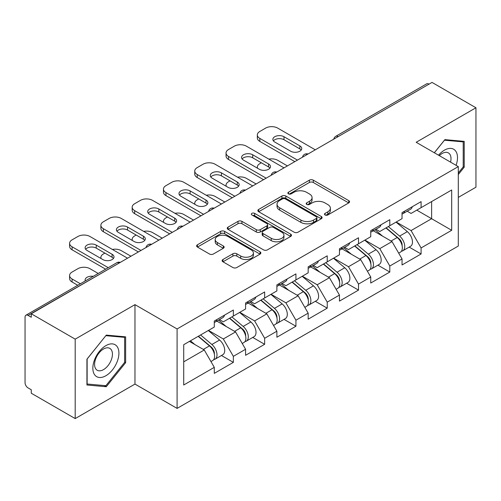 <?xml version="1.0" encoding="UTF-8"?>
<svg xmlns="http://www.w3.org/2000/svg" width="501" height="501" viewBox="0 0 501 501"><rect width="100%" height="100%" fill="white"/><g stroke="black" fill="none" stroke-linecap="round" stroke-linejoin="round"><path stroke-width="0.75" d="M325.074 214.979A1.948 1.127 0 0 0 327.829 214.979L348.746 202.905A2.787 1.609 0 0 0 349.56 201.765A2.787 1.609 0 0 0 348.746 200.632L313.307 180.172A2.787 1.609 0 0 0 309.368 180.172L288.451 192.246A1.948 1.127 0 0 0 287.881 193.042A1.948 1.127 0 0 0 288.451 193.837A1.948 1.127 0 0 0 291.206 193.837L293.918 192.278A8.912 5.142 0 0 1 306.518 192.278L309.468 193.981A8.912 5.142 0 0 1 312.079 197.619A8.912 5.142 0 0 1 309.468 201.258L306.762 202.817A1.948 1.127 0 0 0 306.192 203.613A1.948 1.127 0 0 0 306.762 204.408A1.948 1.127 0 0 0 309.518 204.408L312.223 202.849A8.912 5.142 0 0 1 324.823 202.849L327.779 204.552A8.912 5.142 0 0 1 330.391 208.191A8.912 5.142 0 0 1 327.779 211.829L325.074 213.388A1.948 1.127 0 0 0 324.498 214.184A1.948 1.127 0 0 0 325.074 214.979L325.074 213.388M222.939 259.512A2.787 1.609 0 0 0 222.125 260.645A2.787 1.609 0 0 0 222.939 261.785L232.884 267.528A2.787 1.609 0 0 0 236.816 267.528L260.05 254.113A2.787 1.609 0 0 0 260.864 252.974A2.787 1.609 0 0 0 260.05 251.84L224.611 231.381A2.787 1.609 0 0 0 220.678 231.381L197.444 244.789A2.787 1.609 0 0 0 196.63 245.928A2.787 1.609 0 0 0 197.444 247.062L209.456 254.001A2.787 1.609 0 0 0 213.388 254.001L223.333 248.258A2.787 1.609 0 0 0 224.147 247.118A2.787 1.609 0 0 0 223.333 245.985L217.378 242.547A7.446 4.302 0 0 1 215.198 239.503A7.446 4.302 0 0 1 219.795 235.533A7.446 4.302 0 0 1 227.911 236.466L251.239 249.936A7.446 4.302 0 0 1 253.425 252.974A7.446 4.302 0 0 1 248.822 256.95A7.446 4.302 0 0 1 240.705 256.017L236.816 253.769A2.787 1.609 0 0 0 232.884 253.769L222.939 259.512L222.939 261.785M134.969 304.639L75.194 339.146L31.269 313.783L432.025 82.414L475.95 107.771L416.181 142.284L458.296 166.601L177.091 328.957L134.969 304.639L134.969 384.079L177.091 408.396L177.091 328.957M294.112 232.176A2.787 1.609 0 0 0 298.051 232.176L321.279 218.762A2.787 1.609 0 0 0 322.099 217.622A2.787 1.609 0 0 0 321.279 216.488L285.846 196.029A2.787 1.609 0 0 0 281.906 196.029L258.673 209.443A2.787 1.609 0 0 0 257.858 210.577A2.787 1.609 0 0 0 258.673 211.716L294.112 232.176M252.661 215.405A1.948 1.127 0 0 1 254.64 215.68L254.64 213.363L290.668 234.161A2.787 1.609 0 0 1 291.482 235.301A2.787 1.609 0 0 1 290.668 236.434L267.434 249.849A2.787 1.609 0 0 1 263.495 249.849L228.055 229.389L228.055 227.116A2.787 1.609 0 0 0 227.241 228.249A2.787 1.609 0 0 0 228.055 229.389M228.055 227.116L238 221.373A2.787 1.609 0 0 1 241.939 221.373L256.312 229.671A2.787 1.609 0 0 0 260.251 229.671L266.845 225.863A2.787 1.609 0 0 0 267.659 224.73A2.787 1.609 0 0 0 266.845 223.59L251.878 214.954A1.948 1.127 0 0 1 251.308 214.159A1.948 1.127 0 0 1 252.51 213.119A1.948 1.127 0 0 1 254.64 213.363M177.091 408.396L458.296 246.041L458.296 166.601M221.448 355.497L233.353 362.367L233.353 356.343L223.321 338.977L208.479 330.403M233.353 362.367L214.296 373.37L214.296 367.346L183.71 385.006L183.71 344.707L214.296 327.047L214.296 321.022L233.353 310.025L233.353 316.043L245.584 308.979L245.584 302.961L264.641 291.958L264.641 297.976L276.878 290.912L276.878 284.894L295.928 273.89L295.928 279.915L308.165 272.851L308.165 266.826L327.222 255.829L327.222 261.848L339.459 254.784L339.459 248.765L358.509 237.762L358.509 243.78L370.746 236.716L370.746 230.698L389.803 219.695L389.803 225.719L402.04 218.655L402.04 212.631L421.09 201.634L421.09 207.652L451.683 189.992L451.683 230.291L421.09 247.951L411.064 230.579L396.222 222.012M409.192 247.106L421.09 253.976L421.09 247.951M421.09 253.976L402.04 264.973L402.04 258.954L389.803 266.018L379.771 248.646L364.928 240.079M377.898 265.167L389.803 272.037L389.803 266.018M389.803 272.037L370.746 283.04L370.746 277.022L358.509 284.086L348.483 266.714L333.641 258.14M346.611 283.234L358.509 290.104L358.509 284.086M358.509 290.104L339.459 301.107L339.459 295.083L327.222 302.147L317.189 284.775L302.347 276.208M315.323 301.301L327.222 308.171L327.222 302.147M327.222 308.171L308.165 319.175L308.165 313.15L295.928 320.214L285.902 302.842L271.06 294.275M284.029 319.362L295.928 326.232L295.928 320.214M295.928 326.232L276.878 337.236L276.878 331.217L264.641 338.281L254.614 320.909L239.766 312.336M252.742 337.43L264.641 344.3L264.641 338.281M264.641 344.3L245.584 355.303L245.584 349.278L233.353 356.343M219.444 319.594L223.321 321.836L233.353 316.043M223.321 338.977L235.558 331.912L216.839 321.103M245.584 349.278L235.558 331.912M250.732 301.533L254.614 303.769L264.641 297.976M254.614 320.909L266.845 313.845L248.127 303.036M276.878 331.217L266.845 313.845M282.025 283.466L285.902 285.702L295.928 279.915M285.902 302.842L298.139 295.778L279.414 284.969M308.165 313.15L298.139 295.778M313.313 265.398L317.189 267.64L327.222 261.848M317.189 284.775L329.426 277.717L310.708 266.908M339.459 295.083L329.426 277.717M344.607 247.337L348.483 249.573L358.509 243.78M348.483 266.714L360.72 259.65L341.995 248.84M370.746 277.022L360.72 259.65M375.894 229.27L379.771 231.506L389.803 225.719M379.771 248.646L392.007 241.582L373.289 230.773M402.04 258.954L392.007 241.582M429.013 84.149L338.15 136.61M336.872 137.349A4.252 2.455 120 0 1 337.95 136.491A4.252 2.455 60 0 0 335.827 136.278L426.689 83.824A4.252 2.455 60 0 1 428.812 84.03M407.188 211.203L411.064 213.445L421.09 207.652M411.064 230.579L431.624 218.712L431.624 201.571L451.683 189.992M416.782 210.144L451.683 230.291M458.296 197.407L475.95 187.217L475.95 107.771M75.194 339.146L75.194 418.585L31.269 393.229L31.269 389.753L28.056 387.899A4.252 2.455 -120 0 1 25.05 382.689L25.05 317.146A4.252 2.455 -120 0 1 25.933 315.198A4.252 2.455 -120 0 1 28.056 315.405L31.269 317.258L31.269 313.783M75.194 418.585L134.969 384.079M183.71 361.847L204.264 349.974L189.422 341.406M214.296 367.346L204.264 349.974M458.296 174.53L464.214 167.171L464.214 141.363L444.863 139.635L434.317 152.755M125.638 336.841L106.287 335.113L86.93 359.192L86.93 385L106.287 386.728L125.638 362.649L125.638 336.841M325.85 215.255L327.779 214.146A8.912 5.142 0 0 0 330.391 210.508L330.391 208.191M312.079 197.619L312.079 199.937A8.912 5.142 0 0 1 309.468 203.575L307.539 204.684M348.709 202.924L313.307 182.489A2.787 1.609 0 0 0 309.368 182.489L289.227 194.112M321.241 218.78L285.846 198.346A2.787 1.609 0 0 0 281.906 198.346L258.71 211.735M316.356 218.417A1.948 1.127 0 0 0 316.933 217.622A1.948 1.127 0 0 0 316.356 216.827L285.251 198.872A1.948 1.127 0 0 0 282.495 198.872L279.639 200.519A8.912 5.142 0 0 0 277.034 204.157A8.912 5.142 0 0 0 279.639 207.79L300.907 220.071A8.912 5.142 0 0 0 313.507 220.071L316.356 218.417L316.356 220.734A1.948 1.127 0 0 0 316.933 219.939L316.933 217.622M277.034 204.157L277.034 206.468A8.912 5.142 0 0 0 279.639 210.107L279.639 207.79M316.356 220.734L313.507 222.381A8.912 5.142 0 0 1 300.907 222.381L279.639 210.107M228.093 229.408L238 223.69L238 221.373M267.659 224.73L267.659 227.047A2.787 1.609 0 0 1 266.845 228.18L260.251 231.988A2.787 1.609 0 0 1 256.312 231.988L241.939 223.69A2.787 1.609 0 0 0 238 223.69M254.64 215.68L290.63 236.459M271.223 238.282A7.446 4.302 0 0 0 279.339 239.215A7.446 4.302 0 0 0 283.942 235.245A7.446 4.302 0 0 0 281.756 232.201L273.54 227.454A2.787 1.609 0 0 0 269.601 227.454L263.006 231.262A2.787 1.609 0 0 0 262.192 232.401A2.787 1.609 0 0 0 263.006 233.535L271.223 238.282L271.223 240.599A7.446 4.302 0 0 0 279.339 241.532A7.446 4.302 0 0 0 283.942 237.562L283.942 235.245M262.192 232.401L262.192 234.719A2.787 1.609 0 0 0 263.006 235.852L263.006 233.535M271.223 240.599L263.006 235.852M253.425 252.974L253.425 255.291A7.446 4.302 0 0 1 248.822 259.261A7.446 4.302 0 0 1 240.705 258.334L236.816 256.086A2.787 1.609 0 0 0 232.884 256.086L222.976 261.804M215.198 239.503L215.198 241.82A7.446 4.302 0 0 0 217.378 244.864L217.378 242.547M223.296 248.277L217.378 244.864M260.013 254.132L224.611 233.691A2.787 1.609 0 0 0 220.678 233.691L197.482 247.087M463.212 166.595L464.214 167.171M124.636 362.066L125.638 362.649M104.239 385.545L106.287 386.728M399.648 239.278L398.245 238.47M401.445 251.214A9.362 5.405 -120 0 0 402.804 250.788A9.362 5.405 -120 0 0 404.489 244.25A9.362 5.405 -120 0 0 399.616 236.096L388.325 226.571M402.804 250.788L410.526 246.329A9.362 5.405 -120 0 0 412.21 239.791A9.362 5.405 -120 0 0 407.338 231.637L396.047 222.112M386.152 227.823L399.028 238.689A5.674 3.275 60 0 1 402.09 245.678M287.405 165.906L277.679 160.289A8.511 4.916 0 0 0 268.849 159.13M261.334 162.781L259.825 163.645A8.511 4.916 0 0 0 257.332 167.121A8.511 4.916 0 0 0 257.558 168.242M398.696 253.162L400.399 252.178A9.362 5.405 -120 0 0 402.084 245.64A9.362 5.405 -120 0 0 397.205 237.487L385.92 227.961M382.664 236.19L375.042 229.759M402.14 212.574A9.362 5.405 60 0 1 402.04 212.944M273.402 140.894A6.526 3.764 180 0 1 283.998 139.735L299.842 148.885A6.526 3.764 180 0 1 301.207 150.043M294.826 161.623L259.825 141.414A8.511 4.916 180 0 1 257.332 137.938L257.332 134.926A8.511 4.916 0 0 0 259.825 138.401L259.825 141.414M404.551 211.184A9.362 5.405 60 0 1 402.804 213.733A9.362 5.405 60 0 1 402.04 214.052M412.273 206.725A9.362 5.405 60 0 1 410.526 209.274L402.804 213.733M257.332 134.926A8.511 4.916 0 0 1 259.825 131.456L265.643 128.093A8.511 4.916 0 0 1 277.679 128.093L315.286 149.812M297.437 160.113L259.825 138.401M283.998 136.723L299.842 145.872A6.526 3.764 180 0 1 301.752 148.534A6.526 3.764 180 0 1 297.726 152.016A6.526 3.764 180 0 1 290.618 151.202L274.767 142.052A6.526 3.764 180 0 1 272.857 139.384A6.526 3.764 180 0 1 276.884 135.909A6.526 3.764 180 0 1 283.998 136.723L283.998 139.735M456.085 165.317A18.437 10.646 120 0 0 444.462 150.156A18.437 10.646 120 0 0 438.55 155.197M450.568 162.136A12.625 7.29 120 0 0 448.395 152.911A12.625 7.29 120 0 0 442.082 153.531A12.625 7.29 120 0 0 439.314 155.642M434.354 152.774L444.462 140.205L463.212 141.883L463.212 166.889L458.296 173.002M461.972 141.163L463.212 141.883M94.595 374.735A18.437 10.646 120 0 0 112.399 369.963A18.437 10.646 120 0 0 117.171 346.642A18.437 10.646 120 0 0 99.367 351.414A18.437 10.646 120 0 0 94.595 374.735M95.779 368.93A12.625 7.29 120 0 0 97.2 370.245A12.625 7.29 120 0 0 108.942 364.359A12.625 7.29 120 0 0 111.241 349.698A12.625 7.29 120 0 0 109.819 348.383A12.625 7.29 120 0 0 98.077 354.276A12.625 7.29 120 0 0 95.779 368.93M105.88 335.683L124.636 337.355L124.636 362.361L105.88 385.695L87.13 384.017L87.13 359.01L105.843 335.657M123.396 336.641L124.636 337.355M368.36 257.345L366.957 256.531M370.158 269.275A9.362 5.405 -120 0 0 371.517 268.855A9.362 5.405 -120 0 0 373.195 262.317A9.362 5.405 -120 0 0 368.323 254.157L357.031 244.638M371.517 268.855L379.238 264.396A9.362 5.405 -120 0 0 380.923 257.858A9.362 5.405 -120 0 0 376.044 249.705L364.759 240.179M354.858 245.891L367.734 256.756A5.674 3.275 60 0 1 370.803 263.745M256.117 183.973L246.386 178.356A8.511 4.916 0 0 0 237.555 177.191M230.04 180.842L228.537 181.713A8.511 4.916 0 0 0 226.045 185.188A8.511 4.916 0 0 0 226.27 186.309M367.402 271.229L369.112 270.246A9.362 5.405 -120 0 0 370.79 263.701A9.362 5.405 -120 0 0 365.918 255.548L354.627 246.029M351.37 254.251L343.755 247.826M337.073 275.412L335.664 274.598M338.864 287.342A9.362 5.405 -120 0 0 340.223 286.923A9.362 5.405 -120 0 0 341.907 280.378A9.362 5.405 -120 0 0 337.035 272.225L325.744 262.699M340.223 286.923L347.951 282.464A9.362 5.405 -120 0 0 349.629 275.919A9.362 5.405 -120 0 0 344.757 267.766L333.466 258.24M323.571 263.958L336.447 274.824A5.674 3.275 60 0 1 339.509 281.812M224.824 202.035L215.098 196.423A8.511 4.916 0 0 0 206.268 195.258M198.753 198.91L197.244 199.78A8.511 4.916 0 0 0 194.751 203.256A8.511 4.916 0 0 0 194.977 204.377M336.115 289.296L337.818 288.313A9.362 5.405 -120 0 0 339.503 281.769A9.362 5.405 -120 0 0 334.624 273.615L323.339 264.09M320.083 272.319L312.461 265.893M305.779 293.473L304.376 292.665M307.576 305.41A9.362 5.405 -120 0 0 308.935 304.984A9.362 5.405 -120 0 0 310.62 298.446A9.362 5.405 -120 0 0 305.742 290.292L294.456 280.767M308.935 304.984L316.657 300.525A9.362 5.405 -120 0 0 318.342 293.987A9.362 5.405 -120 0 0 313.463 285.833L302.178 276.308M292.277 282.019L305.159 292.885A5.674 3.275 60 0 1 308.221 299.874M193.536 220.102L183.811 214.484A8.511 4.916 0 0 0 174.974 213.326M167.459 216.977L165.956 217.841A8.511 4.916 0 0 0 163.464 221.317A8.511 4.916 0 0 0 163.689 222.438M304.821 307.357L306.531 306.374A9.362 5.405 -120 0 0 308.209 299.836A9.362 5.405 -120 0 0 303.337 291.682L292.045 282.157M288.789 290.386L281.174 283.954M274.492 311.541L273.083 310.726M276.283 323.471A9.362 5.405 -120 0 0 277.648 323.051A9.362 5.405 -120 0 0 279.326 316.513A9.362 5.405 -120 0 0 274.454 308.353L263.163 298.834M277.648 323.051L285.37 318.592A9.362 5.405 -120 0 0 287.048 312.054A9.362 5.405 -120 0 0 282.176 303.9L270.884 294.375M260.99 300.086L273.865 310.952A5.674 3.275 60 0 1 276.928 317.941M162.243 238.169L152.517 232.552A8.511 4.916 0 0 0 143.687 231.387M136.172 235.038L134.669 235.908A8.511 4.916 0 0 0 132.176 239.384A8.511 4.916 0 0 0 132.396 240.505M273.533 325.425L275.237 324.441A9.362 5.405 -120 0 0 276.921 317.897A9.362 5.405 -120 0 0 272.043 309.743L260.758 300.224M257.501 308.447L249.886 302.022M243.198 329.608L241.795 328.794M244.995 341.538A9.362 5.405 -120 0 0 246.354 341.118A9.362 5.405 -120 0 0 248.039 334.574A9.362 5.405 -120 0 0 243.16 326.42L231.875 316.895M246.354 341.118L254.076 336.659A9.362 5.405 -120 0 0 255.76 330.115A9.362 5.405 -120 0 0 250.882 321.961L239.597 312.436M229.696 318.154L242.578 329.019A5.674 3.275 60 0 1 245.64 336.008M130.955 256.23L121.229 250.619A8.511 4.916 0 0 0 112.393 249.454M104.878 253.105L103.375 253.976A8.511 4.916 0 0 0 100.883 257.451A8.511 4.916 0 0 0 101.108 258.572M242.246 343.492L243.949 342.509A9.362 5.405 -120 0 0 245.628 335.964A9.362 5.405 -120 0 0 240.756 327.811L229.464 318.285M226.214 326.514L218.593 320.089M370.853 230.635A9.362 5.405 60 0 1 370.746 231.005M242.115 158.955A6.526 3.764 180 0 1 252.704 157.802L268.555 166.946A6.526 3.764 180 0 1 269.92 168.104M263.539 179.684L228.537 159.481A8.511 4.916 180 0 1 226.045 156.005L226.045 152.993A8.511 4.916 0 0 0 228.537 156.469L228.537 159.481M373.258 229.245A9.362 5.405 60 0 1 371.517 231.8A9.362 5.405 60 0 1 370.746 232.113M380.979 224.786A9.362 5.405 60 0 1 379.238 227.341L371.517 231.8M226.045 152.993A8.511 4.916 0 0 1 228.537 149.517L234.355 146.16A8.511 4.916 0 0 1 246.386 146.16L283.998 167.873M266.144 178.181L228.537 156.469M252.704 154.79L268.555 163.94A6.526 3.764 180 0 1 270.465 166.601A6.526 3.764 180 0 1 266.438 170.083A6.526 3.764 180 0 1 259.324 169.263L243.48 160.113A6.526 3.764 180 0 1 241.57 157.452A6.526 3.764 180 0 1 245.596 153.97A6.526 3.764 180 0 1 252.704 154.79L252.704 157.802M339.559 248.703A9.362 5.405 60 0 1 339.459 249.072M210.821 177.022A6.526 3.764 180 0 1 221.417 175.864L237.261 185.013A6.526 3.764 180 0 1 238.626 186.172M232.245 197.751L197.244 177.542A8.511 4.916 180 0 1 194.751 174.072L194.751 171.06A8.511 4.916 0 0 0 197.244 174.536L197.244 177.542M341.97 247.312A9.362 5.405 60 0 1 340.223 249.861A9.362 5.405 60 0 1 339.459 250.181M349.692 242.853A9.362 5.405 60 0 1 347.951 245.402L340.223 249.861M194.751 171.06A8.511 4.916 0 0 1 197.244 167.585L203.062 164.228A8.511 4.916 0 0 1 215.098 164.228L252.704 185.94M234.856 196.248L197.244 174.536M221.417 172.851L237.261 182.001A6.526 3.764 180 0 1 239.171 184.669A6.526 3.764 180 0 1 235.144 188.144A6.526 3.764 180 0 1 228.036 187.33L212.192 178.181A6.526 3.764 180 0 1 210.276 175.519A6.526 3.764 180 0 1 214.309 172.037A6.526 3.764 180 0 1 221.417 172.851L221.417 175.864M308.272 266.77A9.362 5.405 60 0 1 308.165 267.139M179.533 195.089A6.526 3.764 180 0 1 190.123 193.931L205.974 203.08A6.526 3.764 180 0 1 207.339 204.239M200.957 215.818L165.956 195.609A8.511 4.916 180 0 1 163.464 192.133L163.464 189.121A8.511 4.916 0 0 0 165.956 192.597L165.956 195.609M310.676 265.38A9.362 5.405 60 0 1 308.935 267.929A9.362 5.405 60 0 1 308.165 268.248M318.398 260.921A9.362 5.405 60 0 1 316.657 263.47L308.935 267.929M163.464 189.121A8.511 4.916 0 0 1 165.956 185.652L171.774 182.289A8.511 4.916 0 0 1 183.811 182.289L221.417 204.007M203.563 214.309L165.956 192.597M190.123 190.919L205.974 200.068A6.526 3.764 180 0 1 207.884 202.73A6.526 3.764 180 0 1 203.857 206.212A6.526 3.764 180 0 1 196.743 205.397L180.899 196.248A6.526 3.764 180 0 1 178.989 193.58A6.526 3.764 180 0 1 183.015 190.104A6.526 3.764 180 0 1 190.123 190.919L190.123 193.931M276.978 284.831A9.362 5.405 60 0 1 276.878 285.201M148.24 213.15A6.526 3.764 180 0 1 158.836 211.998L174.68 221.141A6.526 3.764 180 0 1 176.051 222.3M169.664 233.879L134.669 213.676A8.511 4.916 180 0 1 132.176 210.201L132.176 207.189A8.511 4.916 0 0 0 134.669 210.664L134.669 213.676M279.389 283.441A9.362 5.405 60 0 1 277.648 285.996A9.362 5.405 60 0 1 276.878 286.309M287.111 278.982A9.362 5.405 60 0 1 285.37 281.537L277.648 285.996M132.176 207.189A8.511 4.916 0 0 1 134.669 203.713L140.48 200.356A8.511 4.916 0 0 1 152.517 200.356L190.123 222.068M172.275 232.376L134.669 210.664M158.836 208.986L174.68 218.135A6.526 3.764 180 0 1 176.59 220.797A6.526 3.764 180 0 1 172.563 224.279A6.526 3.764 180 0 1 165.455 223.459L149.611 214.309A6.526 3.764 180 0 1 147.701 211.647A6.526 3.764 180 0 1 151.728 208.165A6.526 3.764 180 0 1 158.836 208.986L158.836 211.998M245.69 302.898A9.362 5.405 60 0 1 245.584 303.268M116.952 231.218A6.526 3.764 180 0 1 127.548 230.059L143.392 239.209A6.526 3.764 180 0 1 144.758 240.367M138.376 251.947L103.375 231.738A8.511 4.916 180 0 1 100.883 228.268L100.883 225.256A8.511 4.916 0 0 0 103.375 228.732L103.375 231.738M248.095 301.508A9.362 5.405 60 0 1 246.354 304.057A9.362 5.405 60 0 1 245.584 304.376M255.817 297.049A9.362 5.405 60 0 1 254.076 299.598L246.354 304.057M100.883 225.256A8.511 4.916 0 0 1 103.375 221.78L109.193 218.423A8.511 4.916 0 0 1 121.229 218.423L158.836 240.136M140.981 250.444L103.375 228.732M127.548 227.047L143.392 236.196A6.526 3.764 180 0 1 145.303 238.864A6.526 3.764 180 0 1 141.276 242.34A6.526 3.764 180 0 1 134.162 241.526L118.317 232.376A6.526 3.764 180 0 1 116.407 229.715A6.526 3.764 180 0 1 120.434 226.233A6.526 3.764 180 0 1 127.548 227.047L127.548 230.059M211.91 347.669L210.508 346.861M213.702 359.605A9.362 5.405 -120 0 0 215.067 359.179A9.362 5.405 -120 0 0 216.745 352.641A9.362 5.405 -120 0 0 211.873 344.488L200.582 334.962M215.067 359.179L222.788 354.721A9.362 5.405 -120 0 0 224.467 348.182A9.362 5.405 -120 0 0 219.595 340.029L208.303 330.503M198.409 336.215L211.284 347.08A5.674 3.275 60 0 1 214.347 354.069M93.261 276.32A6.526 3.764 0 0 0 85.12 279.971A6.526 3.764 0 0 0 85.32 280.904M98.215 273.465L89.936 268.68A8.511 4.916 0 0 0 77.906 268.68L72.088 272.037A8.511 4.916 0 0 0 69.595 275.512A8.511 4.916 0 0 0 72.088 278.988L72.088 282L77.761 285.276M80.367 283.766L72.088 278.988M210.952 361.553L212.656 360.57A9.362 5.405 -120 0 0 214.34 354.032A9.362 5.405 -120 0 0 209.468 345.878L198.177 336.353M194.92 344.582L190.455 340.812M72.088 282A8.511 4.916 180 0 1 69.595 278.525L69.595 275.512M214.403 320.966A9.362 5.405 60 0 1 214.296 321.335M85.658 249.285A6.526 3.764 180 0 1 96.255 248.127L112.099 257.276A6.526 3.764 180 0 1 113.47 258.435M105.642 269.175L72.088 249.805A8.511 4.916 180 0 1 69.595 246.329L69.595 243.317A8.511 4.916 0 0 0 72.088 246.793L72.088 249.805M216.808 319.575A9.362 5.405 60 0 1 215.067 322.124A9.362 5.405 60 0 1 214.296 322.444M224.529 315.116A9.362 5.405 60 0 1 222.788 317.665L215.067 322.124M69.595 243.317A8.511 4.916 0 0 1 72.088 239.847L77.906 236.485A8.511 4.916 0 0 1 89.936 236.485L127.548 258.203M108.247 267.672L72.088 246.793M96.255 245.114L112.099 254.264A6.526 3.764 180 0 1 114.009 256.925A6.526 3.764 180 0 1 109.982 260.407A6.526 3.764 180 0 1 102.874 259.593L87.03 250.444A6.526 3.764 180 0 1 85.12 247.776A6.526 3.764 180 0 1 89.147 244.3A6.526 3.764 180 0 1 96.255 245.114L96.255 248.127M119.119 263.063L28.056 315.405M120.002 262.555A4.252 2.455 -60 0 0 118.919 262.95A4.252 2.455 -120 0 0 116.796 262.737L25.933 315.198M305.585 155.41A4.252 2.455 120 0 1 306.662 154.559A4.252 2.455 -60 0 1 307.739 154.164M274.291 173.478A4.252 2.455 120 0 1 275.375 172.62A4.252 2.455 -60 0 1 276.452 172.231M243.004 191.545A4.252 2.455 120 0 1 244.081 190.687A4.252 2.455 -60 0 1 245.164 190.292M211.71 209.606A4.252 2.455 120 0 1 212.793 208.754A4.252 2.455 -60 0 1 213.871 208.36M180.423 227.673A4.252 2.455 120 0 1 181.5 226.815A4.252 2.455 -60 0 1 182.583 226.427M149.129 245.74A4.252 2.455 120 0 1 150.212 244.883A4.252 2.455 -60 0 1 151.289 244.488M327.779 214.146L327.779 211.829M306.762 204.408L306.762 202.817M309.468 203.575L309.468 201.258M288.451 193.837L288.451 192.246M309.368 182.489L309.368 180.172M313.307 182.489L313.307 180.172M348.746 202.905L348.746 200.632M258.673 211.716L258.673 209.443M281.906 198.346L281.906 196.029M285.846 198.346L285.846 196.029M321.279 218.762L321.279 216.488M300.907 222.381L300.907 220.071M313.507 222.381L313.507 220.071M241.939 223.69L241.939 221.373M256.312 231.988L256.312 229.671M260.251 231.988L260.251 229.671M266.845 228.18L266.845 225.863M290.668 236.434L290.668 234.161M232.884 256.086L232.884 253.769M236.816 256.086L236.816 253.769M240.705 258.334L240.705 256.017M223.333 248.258L223.333 245.985M197.444 247.062L197.444 244.789M220.678 233.691L220.678 231.381M224.611 233.691L224.611 231.381M260.05 254.113L260.05 251.84M399.616 236.096L407.338 231.637M391.056 241.037L397.205 237.487M299.842 145.872L299.842 148.885M368.323 254.157L376.044 249.705M359.768 259.098L365.918 255.548M337.035 272.225L344.757 267.766M328.474 277.166L334.624 273.615M305.742 290.292L313.463 285.833M297.187 295.233L303.337 291.682M274.454 308.353L282.176 303.9M265.899 313.294L272.043 309.743M243.16 326.42L250.882 321.961M234.606 331.361L240.756 327.811M268.555 163.94L268.555 166.946M237.261 182.001L237.261 185.013M205.974 200.068L205.974 203.08M174.68 218.135L174.68 221.141M143.392 236.196L143.392 239.209M211.873 344.488L219.595 340.029M203.318 349.429L209.468 345.878M112.099 254.264L112.099 257.276M335.827 136.278A4.252 4.252 0 0 0 333.779 139.134M308.027 154.001A4.252 4.252 0 0 0 302.491 157.195M276.734 172.068A4.252 4.252 0 0 0 271.198 175.262M245.446 190.13A4.252 4.252 0 0 0 239.91 193.33M214.159 208.197A4.252 4.252 0 0 0 208.616 211.391M182.865 226.264A4.252 4.252 0 0 0 177.329 229.458M151.578 244.325A4.252 4.252 0 0 0 146.041 247.525M120.284 262.392A4.252 4.252 0 0 0 116.796 262.737M257.332 168.117L257.332 167.121M226.045 186.178L226.045 185.188M194.751 204.245L194.751 203.256M163.464 222.312L163.464 221.317M132.176 240.374L132.176 239.384M100.883 258.441L100.883 257.451"/></g></svg>
